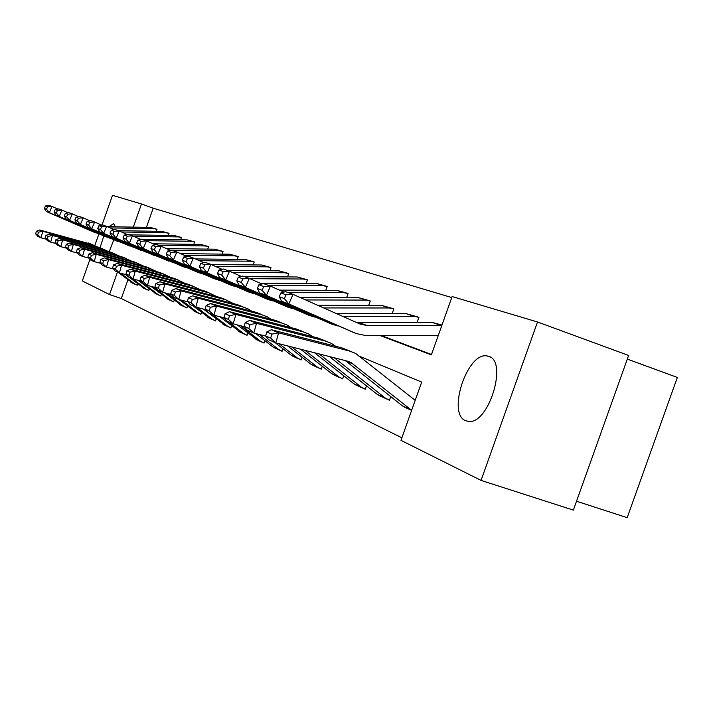 <?xml version="1.0" encoding="UTF-8"?>
<svg xmlns="http://www.w3.org/2000/svg" width="713" height="713" viewBox="0 0 713 713"><rect width="100%" height="100%" fill="white"/><g stroke="black" fill="none" stroke-linecap="round" stroke-linejoin="round"><path stroke-width="1.07" d="M465.741 420.75C446.793 414.048 467.202 351.848 486.979 355.93L488.681 356.34C508.004 360.983 488.966 423.905 468.896 421.445L465.741 420.75M100.07 247.669L103.822 236.048M109.036 226.698L113.581 223.597L115.453 226.805M627.315 359.102L677.35 377.435L627.182 517.665L576.532 501.23M101.995 225.121L112.494 195.335L141.477 203.971L133.313 227.117M451.748 297.571L153.188 208.196L141.477 203.971M380.368 335.654L431.365 354.878L452.113 296.537L537.513 321.982L481.052 480.402L400.973 440.349L421.695 382.088L360.297 356.598M481.052 480.402L573.359 510.116L628.616 355.457L537.513 321.982M153.188 208.196L146.432 227.34M381.517 335.645L431.517 354.468M156.307 231.288L156.637 229.167M168.304 235.442L168.651 233.204M180.844 239.791L181.218 237.429M193.972 244.336L194.364 241.85M207.715 249.113L208.588 246.636L208.134 246.484M222.126 254.122L223.053 251.493L222.581 251.333M237.251 259.38L238.24 256.6L237.741 256.43M253.16 264.924L254.202 261.965L253.676 261.787M269.888 270.762L271.002 267.616L270.459 267.428M287.526 276.92L288.72 273.569L288.132 273.373M306.135 283.426L307.41 279.853L306.795 279.639M325.805 290.316L327.169 286.492L326.518 286.269M346.625 297.624L348.087 293.524L347.391 293.293M368.701 305.378L370.27 300.975L369.53 300.734M392.15 313.64L393.834 308.898L393.05 308.64M417.096 322.445L418.914 317.33L418.085 317.053M127.894 279.888L121.317 298.533L401.874 437.818M136.896 285.102L137.743 283.89M148.473 290.378L149.365 289.104M160.568 295.895L161.512 294.54M173.232 301.661L173.651 301.857L174.222 300.235M186.494 307.713L186.931 307.909L187.537 306.189M200.406 314.05L200.861 314.264L201.512 312.437M215.005 320.707L215.486 320.93L216.173 318.987M230.352 327.713L230.86 327.935L231.591 325.868M246.511 335.074L247.037 335.315L247.821 333.114M263.534 342.837L264.095 343.087L264.924 340.734M281.501 351.028L282.09 351.295L282.981 348.773M300.485 359.682L301.118 359.967L302.071 357.266M320.592 368.853L321.26 369.156L322.285 366.25M341.91 378.567L342.614 378.888L343.719 375.769M364.557 388.888L365.306 389.236L366.5 385.867M388.656 399.877L389.45 400.243L390.742 396.606M121.317 298.533L109.526 294.549L82.316 280.94L89.918 259.372M94.82 245.486L98.884 233.953M113.75 239.871L109.196 251.68M117.467 272.045L109.526 294.549M133.135 283.4L117.975 272.268M36.363 231.262L35.65 233.855L37.744 234.782L38.457 232.18L36.363 231.262L39.741 230.005L92.173 244.452M39.741 230.005L42.771 231.315L91.567 244.292L97.235 246.867M38.457 232.18L42.771 231.315L40.989 237.812L37.976 236.466L35.65 233.855M46.131 239.176L40.989 237.812L37.744 234.782M137.27 285.227L134.436 283.783L120.729 273.257M157.012 229.301L153.883 228.659L110.096 227.91M57.931 209.069L52.013 206.476L49.331 212.67L98.964 233.971M46.523 209.257L47.602 206.788L45.454 205.995L44.384 208.454L46.523 209.257L49.331 212.67L46.265 211.494L95.595 232.866M156.299 229.051L150.158 227.402L107.253 226.663M45.454 205.995L48.93 205.353L52.013 206.476L47.602 206.788M46.265 211.494L44.384 208.454M144.543 288.605L129.098 277.25M128.206 276.564L125.55 274.514M45.882 235.424L45.16 238.071L47.352 239.042L48.074 236.386L45.882 235.424L49.331 234.131L98.795 247.277L102.806 248.855M49.331 234.131L52.495 235.495L102.28 248.721L108.118 251.395M48.074 236.386L52.495 235.495L50.668 242.144L47.513 240.736L45.16 238.071M56.06 243.57L50.668 242.144L47.352 239.042M148.865 290.512L145.96 289.041L132.77 278.89M156.468 294.041L137.903 280.28M55.846 239.782L55.106 242.482L57.397 243.507L58.145 240.78L55.846 239.782L59.348 238.454L109.829 251.849L113.928 253.454M59.348 238.454L62.664 239.88L113.474 253.356L119.508 256.127M58.145 240.78L62.664 239.88L60.792 246.68L57.495 245.201L55.106 242.482M66.452 248.169L60.792 246.68L57.397 243.507M160.986 296.029L158.01 294.531L144.57 284.175M141.299 281.662L140.336 280.913M169.043 233.347L165.853 232.696L121.468 231.975M68.136 212.813L61.951 210.094L59.206 216.431L109.873 238.178M56.327 212.946L57.423 210.415L55.186 209.586L54.09 212.1L56.327 212.946L59.206 216.431L55.988 215.201L106.397 237.037M168.313 233.089L161.958 231.377L118.34 230.664M55.186 209.586L58.716 208.918L61.951 210.094L57.423 210.415M55.988 215.201L54.09 212.1M181.628 237.581L178.357 236.903L133.384 236.217M78.822 216.734L72.343 213.891L69.535 220.362L121.29 242.572M66.594 216.797L67.708 214.203L65.364 213.339L64.25 215.914L66.594 216.797L69.535 220.362L66.175 219.087L117.69 241.404M180.87 237.313L174.293 235.54L129.793 234.835M65.364 213.339L68.956 212.652L72.343 213.891L67.708 214.203M66.175 219.087L64.25 215.914M168.945 299.727L150.889 286.35M66.282 244.336L65.516 247.108L67.922 248.177L68.689 245.388L66.282 244.336L69.847 242.973L121.388 256.627L125.559 258.266M69.847 242.973L73.323 244.461L125.203 258.204L131.433 261.092M68.689 245.388L73.323 244.461L71.407 251.431L67.949 249.88L65.516 247.108M77.343 252.99L71.407 251.431L67.922 248.177M173.66 301.813L170.621 300.271L153.429 287.009M182.002 305.681L164.525 292.749M77.218 249.122L76.443 251.956L78.965 253.07L79.749 250.218L77.218 249.122L80.854 247.705L133.491 261.635L137.761 263.302M80.854 247.705L84.499 249.274L137.493 263.293L143.937 266.297M79.749 250.218L84.499 249.274L82.53 256.404L78.902 254.782L76.443 251.956M88.768 258.044L82.53 256.404L78.965 253.07M186.949 307.864L183.829 306.287L167.198 293.435M195.701 311.929L178.892 299.505M88.706 254.14L87.904 257.045L90.551 258.222L91.353 255.299L88.706 254.14L92.405 252.678L146.192 266.885L150.55 268.596M92.405 252.678L96.228 254.327L150.39 268.623L157.056 271.751M91.353 255.299L96.228 254.327L94.214 261.635L90.408 259.933L87.904 257.045M100.783 263.355L94.214 261.635L90.551 258.222M200.879 314.219L197.688 312.606L181.69 300.226M194.792 242.001L191.449 241.315L145.737 240.655M90.025 220.843L83.225 217.857L80.355 224.488L133.242 247.179M77.334 220.834L78.483 218.187L76.024 217.278L74.883 219.916L77.334 220.834L80.355 224.488L76.835 223.151L129.516 245.976M194.007 241.734L187.189 239.88L140.14 239.185M76.024 217.278L79.687 216.565L83.225 217.857L78.483 218.187M76.835 223.151L74.883 219.916M208.588 246.645L205.157 245.94L158.482 245.299M101.79 225.156L94.651 222.019L91.701 228.82L145.773 252.01M88.608 225.067L89.785 222.358L87.2 221.404L86.032 224.105L88.608 225.067L91.701 228.82L88.011 227.402L141.914 250.771M207.768 246.359L200.692 244.434L152.947 243.766M87.2 221.404L90.925 220.665L94.651 222.019L89.785 222.358M88.011 227.402L86.032 224.105M223.053 251.502L219.542 250.78L171.86 250.183M171.575 250.174L169.979 250.156M114.142 229.693L106.638 226.395L103.617 233.356L158.919 257.072M100.444 229.515L101.647 226.734L98.938 225.727L97.734 228.499L100.444 229.515L103.617 233.356L99.74 231.877L154.926 255.798M222.206 251.208L214.854 249.202L166.396 248.579M98.938 225.727L102.725 224.969L106.638 226.395L101.647 226.734M99.74 231.877L97.734 228.499M210.068 318.479L193.009 305.85M100.774 259.407L99.945 262.393L102.734 263.623L103.563 260.628L100.774 259.407L104.544 257.91L159.525 272.402L163.981 274.149M104.544 257.91L108.563 259.639L163.945 274.229L170.844 277.491M103.563 260.628L108.563 259.639L106.495 267.134L102.494 265.343L99.945 262.393M113.42 268.944L106.495 267.134L102.734 263.623M215.504 320.877L212.233 319.228L196.966 307.401M238.24 256.609L234.639 255.869L184.311 255.281M127.146 234.461L119.24 230.985L116.148 238.133L172.733 262.393M112.886 234.194L114.116 231.333L111.264 230.281L110.034 233.124L112.886 234.194L116.148 238.133L112.066 236.573L168.589 261.074M237.358 256.306L229.72 254.211L180.541 253.623M111.264 230.281L115.132 229.488L119.24 230.985L114.116 231.333M112.066 236.573L110.034 233.124M225.165 325.36L203.365 309.05M113.465 264.96L112.627 268.017L115.559 269.318L116.406 266.243L113.465 264.96L117.315 263.4L173.544 278.204L178.098 279.986M117.315 263.4L121.549 265.227L178.197 280.129L185.344 283.533M116.406 266.243L121.549 265.227L119.419 272.919L115.203 271.029L112.627 268.017M126.727 274.826L119.419 272.919L115.559 269.318M230.878 327.882L227.518 326.189L212.634 314.638M254.202 261.974L250.504 261.216L199.39 260.673M140.835 239.497L132.502 235.825L129.329 243.16L182.965 266.635L187.269 267.99M125.978 239.113L127.244 236.181L124.24 235.067L122.984 237.982L125.978 239.113L129.329 243.16L125.033 241.52L182.965 266.635M253.293 261.653L245.334 259.47L195.424 258.926M124.24 235.067L128.18 234.247L132.502 235.825L127.244 236.181M125.033 241.52L122.984 237.982M241.056 332.606L219.836 316.732M126.843 270.806L125.978 273.944L129.071 275.316L129.944 272.161L126.843 270.806L130.764 269.193L188.312 284.309L192.965 286.136M130.764 269.193L135.229 271.118L193.205 286.341L200.62 289.897M129.944 272.161L135.229 271.118L133.046 279.015L128.598 277.027L125.978 273.944M140.773 281.029L133.046 279.015L129.071 275.316M247.063 335.262L243.614 333.524L228.401 321.688M225.834 319.7L223.098 317.57M271.002 267.625L267.215 266.84L215.299 266.359M155.282 244.8L146.486 240.923L143.233 248.454L198.107 272.482L202.581 273.89M139.775 244.292L141.076 241.288L137.912 240.121L136.62 243.106L139.775 244.292L143.233 248.454L138.696 246.725L198.107 272.482M270.058 267.295L261.76 265.004L211.119 264.514M137.912 240.121L141.923 239.265L146.486 240.923L141.076 241.288M138.696 246.725L136.62 243.106M257.785 340.235L237.26 324.887M140.96 276.974L140.069 280.2L143.34 281.644L144.24 278.4L140.96 276.974L144.962 275.307L203.873 290.752L208.633 292.615M144.962 275.307L149.677 277.339L209.043 292.891L216.743 296.617M144.24 278.4L149.677 277.339L147.422 285.45L142.734 283.346L140.069 280.2M155.603 287.58L147.422 285.45L143.34 281.644M264.113 343.033L260.566 341.251L240.7 325.77M288.712 273.578L284.817 272.776L232.099 272.348M170.55 250.406L161.245 246.306L157.894 254.042L214.078 278.658L218.731 280.111M154.347 249.773L155.684 246.671L152.332 245.441L151.004 248.516L154.347 249.773L157.894 254.042L153.108 252.215L214.078 278.658M287.731 273.231L279.068 270.842L227.304 270.396M152.332 245.441L156.423 244.55L161.245 246.306L155.684 246.671M153.108 252.215L151.004 248.516M275.441 348.283L272.624 346.741L255.726 333.55M155.88 283.489L154.962 286.804L158.42 288.337L159.338 285.004L155.88 283.489L159.953 281.76L220.308 297.553L225.183 299.46M159.953 281.76L164.944 283.908L225.771 299.808L233.766 303.711M159.338 285.004L164.944 283.908L162.626 292.25L157.662 290.031L154.962 286.804M171.307 294.505L162.626 292.25L158.42 288.337M282.116 351.233L278.471 349.406L259.354 334.477M307.401 279.861L303.399 279.033L249.871 278.667M186.699 256.341L176.842 251.992L173.402 259.951L230.941 285.173L235.789 286.679M169.739 255.557L171.12 252.375L167.582 251.065L166.209 254.229L169.739 255.557L173.402 259.951L168.339 258.026L230.941 285.173M306.376 279.505L297.33 276.992L244.336 276.608M167.582 251.065L171.744 250.138L176.842 251.992L171.12 252.375M168.339 258.026L166.209 254.229M294.086 356.785L291.207 355.208L275.049 342.57M171.664 290.387L170.719 293.801L174.382 295.423L175.336 291.991L171.664 290.387L175.826 288.596L237.679 304.736L242.678 306.688M175.826 288.596L181.102 290.868L243.463 307.125L248.498 309.094L251.778 311.224M175.336 291.991L181.102 290.868L178.722 299.46L173.455 297.107L170.719 293.801M187.938 301.84L178.722 299.46L174.382 295.423M301.136 359.905L297.383 358.024L279.166 343.764M327.16 286.501L323.042 285.655L268.329 285.352M203.811 262.625L193.357 258.017L189.818 266.207L248.792 292.072L253.846 293.622M186.04 261.68L187.457 258.4L183.704 257.019L182.305 260.272L186.04 261.68L189.818 266.207L184.453 264.166L248.792 292.072M326.091 286.127L316.625 283.489L260.022 283.159M183.704 257.019L187.965 256.047L193.357 258.017L187.457 258.4M184.453 264.166L182.305 260.272M313.818 365.787L310.868 364.165L287.571 345.903M188.401 297.695L187.421 301.216L191.307 302.936L192.296 299.398L188.401 297.695L192.644 295.833L256.083 312.347L261.199 314.353M192.644 295.833L198.25 298.248L262.215 314.888L267.366 316.902L270.869 319.192M192.296 299.398L198.25 298.248L195.781 307.098L190.202 304.594L187.421 301.216M205.602 309.629L195.781 307.098L191.307 302.936M321.278 369.084L317.419 367.142L291.662 346.937M348.078 293.533L343.835 292.66L287.749 292.437M221.984 269.309L210.879 264.407L207.225 272.847L267.696 299.38L272.972 300.984M203.33 268.177L204.791 264.799L200.808 263.329L199.364 266.68L203.33 268.177L207.225 272.847L201.529 270.673L267.696 299.38M346.955 293.141L337.035 290.369L279.451 290.111M200.808 263.329L205.148 262.313L210.879 264.407L204.791 264.799M201.529 270.673L199.364 266.68M334.727 375.314L331.705 373.657L300.601 349.218M206.173 305.467L205.166 309.086L209.292 310.921L210.308 307.276L206.173 305.467L210.504 303.524L275.601 320.422L280.851 322.472M210.504 303.524L216.458 306.091L282.107 323.114L287.401 325.181L291.136 327.659M210.308 307.276L216.458 306.091L213.918 315.208L207.982 312.552L205.166 309.086M224.39 317.9L213.918 315.208L209.292 310.921M342.641 378.817L338.657 376.82L304.959 350.324M370.261 300.993L365.885 300.084L305.627 299.941M241.315 276.412L229.488 271.19L225.727 279.897L287.776 307.134L293.284 308.8M221.698 275.075L223.196 271.591L218.971 270.031L217.474 273.489L221.698 275.075L225.727 279.897L219.675 277.589L287.776 307.134M369.084 300.583L358.675 297.66L300.084 297.49M218.971 270.031L223.392 268.97L229.488 271.19L223.196 271.591M219.675 277.589L217.474 273.489M356.928 385.439L353.835 383.737L314.504 352.748M225.076 313.729L224.034 317.463L228.436 319.415L229.488 315.654L225.076 313.729L229.497 311.706L296.35 329.005L301.733 331.108M229.497 311.706L235.843 314.433L303.275 331.875L308.702 333.996L312.695 336.661M229.488 315.654L235.843 314.433L233.213 323.845L226.894 321.019L224.034 317.463M244.416 326.714L233.213 323.845L228.436 319.415M365.332 389.155L361.215 387.097L319.157 353.933M393.826 308.916L389.316 307.98L323.684 307.936M261.921 283.997L249.292 278.418L245.415 287.401L309.121 315.387L314.888 317.116M241.244 282.419L242.794 278.828L238.294 277.161L236.752 280.735L241.244 282.419L245.415 287.401L238.962 284.942L309.121 315.387M392.596 308.479L381.642 305.396L317.766 305.316M238.294 277.161L242.803 276.047L249.292 278.418L242.794 278.828M238.962 284.942L236.752 280.735M380.537 396.205L377.364 394.458L329.361 356.536M245.236 322.534L244.158 326.394L248.855 328.479L249.942 324.593L245.236 322.534L249.746 320.422L318.435 338.149L326.768 341.465M249.746 320.422L256.52 323.337L325.823 341.197L331.402 343.381L335.671 346.268M249.942 324.593L256.52 323.337L253.801 333.06L247.054 330.039L244.158 326.394M265.797 336.126L253.801 333.06L248.855 328.479M389.485 400.153L385.234 398.041L334.344 357.801M418.914 317.347L414.244 316.376L342.935 316.465M283.926 292.089L270.423 286.118L266.412 295.405L331.857 324.174L337.909 325.966M262.09 290.253L263.694 286.537L258.89 284.763L257.295 288.453L262.09 290.253L266.412 295.405L259.532 292.785L331.857 324.174M417.613 316.893L406.08 313.631L336.625 313.667M258.89 284.763L263.498 283.596L270.423 286.118L263.694 286.537M259.532 292.785L257.295 288.453M405.706 407.676L402.444 405.884L345.279 360.582M266.769 331.946L265.646 335.93L270.673 338.167L271.805 334.139L266.769 331.946L271.377 329.736L342.008 347.899L350.867 351.429M271.377 329.736L278.623 332.855L349.896 351.161L355.627 353.398L415.198 400.358M271.805 334.139L278.623 332.855L275.797 342.908L268.587 339.682L265.646 335.93M411.659 410.296L351.144 362.641L347.106 361.045L275.797 342.908L270.673 338.167M441.855 325.378L367.204 325.574L360.208 324.112L292.998 294.353L288.854 303.961L356.144 333.559L366.634 335.725L438.317 335.342M284.38 298.622L286.038 294.79L280.895 292.891L279.246 296.697L284.38 298.622L288.854 303.961L281.492 301.153L356.144 333.559M441.962 325.075L432.123 322.401L356.224 322.347M280.895 292.891L285.592 291.653L292.998 294.353L286.038 294.79M281.492 301.153L279.246 296.697M88.234 242.91L91.567 244.292M130.844 282.152L134.436 283.783M153.883 228.659L150.158 227.402M98.795 247.277L102.28 248.721M142.208 287.33L145.96 289.041M109.829 251.849L113.474 253.356M154.088 292.74L158.01 294.531M165.853 232.696L161.958 231.377M178.357 236.903L174.293 235.54M121.388 256.627L125.203 258.204M166.521 298.399L170.621 300.271M133.491 261.635L137.493 263.293M179.533 304.335L183.829 306.287M146.192 266.885L150.39 268.623M193.17 310.547L197.688 312.606M191.449 241.315L187.189 239.88M205.157 245.94L200.692 244.434M219.542 250.78L214.854 249.202M159.525 272.402L163.945 274.229M207.492 317.071L212.233 319.228M234.639 255.869L229.72 254.211M173.544 278.204L178.197 280.129M222.536 323.925L227.518 326.189M250.504 261.216L245.334 259.47M188.312 284.309L193.205 286.341M238.365 331.135L243.614 333.524M267.215 266.84L261.76 265.004M203.873 290.752L209.043 292.891M255.031 338.728L260.566 341.251M284.817 272.776L279.068 270.842M220.308 297.553L225.771 299.808M272.624 346.741L278.471 349.406M303.399 279.033L297.33 276.992M237.679 304.736L243.463 307.125M291.207 355.208L297.383 358.024M323.042 285.655L316.625 283.489M256.083 312.347L262.215 314.888M310.868 364.165L317.419 367.142M343.835 292.66L337.035 290.369M275.601 320.422L282.107 323.114M331.705 373.657L338.657 376.82M365.885 300.084L358.675 297.66M296.35 329.005L303.275 331.875M353.835 383.737L361.215 387.097M389.316 307.98L381.642 305.396M318.435 338.149L325.823 341.197M377.364 394.458L385.234 398.041M414.244 316.376L406.08 313.631M345.573 360.805L353.488 364.209M342.008 347.899L349.896 351.161M402.444 405.884L410.84 409.708M367.204 325.574L359.138 322.588M440.839 325.342L432.123 322.401M486.979 355.93L490.259 357.097M131.843 282.811L135.443 284.451M143.233 288.007L146.985 289.719M155.131 293.426L159.061 295.218M167.582 299.103L171.69 300.984M180.612 305.048L184.925 307.018M194.275 311.278L198.802 313.337M208.615 317.82L213.365 319.985M223.686 324.691L228.677 326.964M239.541 331.919L244.791 334.317M256.234 339.531L261.778 342.053M273.854 347.561L279.71 350.235M292.464 356.045L298.649 358.871M312.151 365.029L318.711 368.015M333.024 374.539L339.985 377.712M355.181 384.646L362.578 388.015M378.755 395.394L386.624 398.977M348.015 361.304L351.144 362.641M403.87 406.847L411.633 410.385"/></g></svg>
